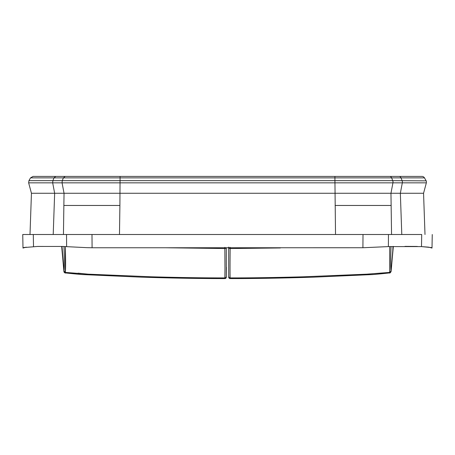 <?xml version="1.0" encoding="UTF-8"?>
<svg xmlns="http://www.w3.org/2000/svg" width="455" height="455" viewBox="0 0 455 455"><rect width="100%" height="100%" fill="white"/><g stroke="black" fill="none" stroke-linecap="round" stroke-linejoin="round"><path stroke-width="0.68" d="M22.983 247.742L23.433 247.6L22.983 247.742L22.75 234.507L33.295 234.507L22.75 234.507M23.433 247.6L37.6 246.445L62.625 246.456L87.007 247.662M388.382 246.599L362.914 247.742L363.01 234.507L388.468 234.507L388.382 246.599L421.495 246.599L421.705 234.507L30.002 234.507L33.295 234.507L33.511 246.599M87.002 247.662L92.086 247.765L91.99 234.507L66.532 234.507L66.618 246.627M228.689 247.804L226.311 247.799M432.25 234.507L432.017 247.742L432.25 234.507M391.556 234.507L390.959 193.261L31.446 193.261L30.002 234.507M423.56 193.261L426.352 182.836L392.938 182.836L390.959 193.261L423.56 193.261L424.998 234.507M426.176 180.845L392.733 180.635A2.906 2.053 -90 0 1 392.938 182.836L28.648 182.836L31.441 193.261L28.648 182.836L28.938 180.635L30.536 177.871L33.05 176.415L120.075 176.415L55.789 176.415L54.008 177.871L30.536 177.871M92.086 247.765L362.914 247.742M426.403 182.603L426.352 182.836A2.906 2.906 0 0 0 426.062 180.635L424.464 177.871L334.925 177.871L334.925 176.415L399.211 176.415L120.075 176.415L120.075 177.871L63.399 177.871L65.179 176.415M334.925 176.415L422.069 176.421M421.95 176.415A2.906 2.906 0 0 1 424.464 177.871L424.407 177.768M431.488 247.577L421.495 246.599L428.695 247.156L432.011 248.055M417.394 246.445L404.939 246.377M431.528 247.588L432.017 247.742M374.01 274.462L313.381 277.175C281.924 278.147 254.18 278.619 230.15 278.579A2583.962 6.484 -88.5 0 1 230.122 277.908A2583.962 6.484 -88.5 0 1 230.025 268.729A2583.962 6.484 -88.5 0 1 230.15 248.527A1.45 1.433 -179.4 0 1 228.694 247.076M230.122 277.908C229.621 278.21 229.138 277.715 228.672 276.418C229.138 277.715 229.621 278.21 230.122 277.908C251.439 277.931 275.952 277.561 303.661 276.794L366.912 274.16L303.661 276.794C275.952 277.561 251.439 277.931 230.122 277.908M391.021 246.474A2554.478 21.34 -85 0 0 391.027 271.078L392.779 250.841L391.027 271.078L389.673 272.403L366.912 274.16L389.673 272.403L389.708 246.525M230.145 247.349L230.15 248.527L280.405 247.964M392.779 250.841L392.989 246.439M64.684 271.982L63.922 271.561L65.275 272.881L63.922 271.561A2554.478 21.34 -95 0 0 63.967 271.1L63.922 271.561A1.45 1.45 6.6 0 0 65.275 272.881A2555.917 21.351 -95 0 0 65.327 272.42L88.088 274.16L65.327 272.403L63.973 271.078L62.221 250.841L63.967 271.1L62.221 250.841L63.973 271.078L65.327 272.403L63.967 271.1L62.221 250.841L63.973 271.078A2554.478 21.34 -95 0 0 63.979 246.491A2554.478 21.34 -95 0 1 63.973 271.078L63.967 271.1A2554.478 21.34 -95 0 1 63.922 271.561L61.664 246.445L63.922 271.567C64.667 272.835 65.219 273.296 65.577 272.943L81.081 274.473A1.45 0.984 95.1 0 1 81.035 274.467L141.619 277.175C173.076 278.147 200.82 278.619 224.85 278.579A2583.962 6.484 -91.5 0 0 224.878 277.908C225.379 278.21 225.862 277.715 226.328 276.418L226.431 267.244L226.328 276.418C225.862 277.715 225.379 278.21 224.878 277.908A2583.962 6.484 -91.5 0 0 224.975 268.729A2583.962 6.484 -91.5 0 0 224.85 248.527A1.45 1.433 -0.6 0 0 226.129 247.776A1.45 1.433 179.4 0 1 224.85 248.527L166.177 247.77L224.85 248.527A1.45 1.433 -0.6 0 0 226.129 247.776A1.45 1.433 -0.6 0 1 224.85 248.527L166.177 247.77L224.85 248.527L224.975 268.729A2583.962 6.484 -91.5 0 0 224.85 248.527L224.855 247.349L224.85 248.527A2583.962 6.484 -91.5 0 1 224.975 268.729L224.878 277.908C203.561 277.931 179.048 277.561 151.339 276.794L88.088 274.16L151.339 276.794C179.048 277.561 203.561 277.931 224.878 277.908A2583.962 6.484 -91.5 0 0 224.975 268.729A2583.962 6.484 -91.5 0 1 224.878 277.908C203.561 277.931 179.048 277.561 151.339 276.794L88.088 274.16L151.339 276.794C179.048 277.561 203.561 277.931 224.878 277.908C225.379 278.21 225.862 277.715 226.328 276.418C225.862 277.715 225.379 278.21 224.878 277.908C203.561 277.931 179.048 277.561 151.339 276.794L88.088 274.16L65.327 272.403L65.292 246.547A2555.917 21.351 -95 0 1 65.327 272.403A2555.917 21.351 -95 0 0 65.292 246.547L65.275 272.881L65.645 272.949A215.09 20.617 180 0 0 81.081 274.473A215.09 20.617 0 0 1 65.645 272.949A1.45 1.086 96.2 0 1 65.577 272.943L65.645 272.949A1.45 1.086 96.2 0 1 65.577 272.943L82.042 274.536L141.619 277.175C173.076 278.147 200.82 278.619 224.85 278.579L224.878 277.908C225.379 278.21 225.862 277.715 226.328 276.418M65.275 272.881L65.645 272.949L65.327 272.42A1.45 1.45 5.6 0 1 63.967 271.1L62.011 246.451M62.221 250.841L62.045 246.837L62.221 250.841M224.855 247.349L224.85 248.527L224.855 247.349M390.316 271.982L391.078 271.567L393.336 246.439L391.078 271.561L389.355 272.949A1.45 1.086 83.8 0 0 389.423 272.943A1.45 1.086 83.8 0 0 389.503 272.932M389.725 272.881L389.673 272.403M391.078 271.567L391.078 271.572C390.333 272.835 389.781 273.296 389.423 272.943L372.958 274.541L313.381 277.175C281.935 278.147 254.191 278.619 230.15 278.585A1.45 1.45 177.4 0 1 228.694 277.197L228.689 247.776M391.078 271.561A2554.478 21.34 -85 0 1 391.033 271.1A1.45 1.45 174.4 0 1 389.673 272.42M391.033 271.1L393.257 246.439M78.05 273.159L88.088 274.16L78.05 273.159M63.967 271.1L61.743 246.451L63.967 271.1A1.45 1.45 5.6 0 0 65.327 272.42M81.035 274.467L141.619 277.175C173.076 278.147 200.82 278.619 224.85 278.579L224.85 278.579A1.45 1.45 2.6 0 0 226.306 277.197L226.306 277.197A1.45 1.45 2.6 0 1 224.85 278.579L224.85 278.585A2583.962 6.484 -91.5 0 0 224.878 277.908M226.328 276.504L226.306 277.197A1.45 1.45 0 0 1 224.855 278.585C200.809 278.619 173.065 278.147 141.624 277.175L141.624 277.175C173.065 278.147 200.809 278.619 224.85 278.585A1.45 1.45 0 0 0 226.306 277.197L226.311 247.776M63.922 271.561L63.922 271.567C64.667 272.835 65.219 273.296 65.577 272.943M63.444 234.507L64.041 193.261L62.062 182.836L62.267 180.635L63.399 177.871L54.008 177.871L52.882 180.635L28.938 180.635M53.212 234.507L54.651 193.261L52.678 182.836L52.882 180.635L334.925 180.635L334.925 177.871L120.075 177.871L119.898 205.461L63.865 205.461M335.523 234.507L334.925 180.635L392.733 180.635L391.601 177.871A2.906 2.053 -90 0 0 389.821 176.415M119.477 234.507L119.898 205.461M401.788 234.507L400.349 193.261L402.322 182.836A2.906 2.053 -90 0 0 402.118 180.635L400.991 177.871A2.906 2.053 -90 0 0 399.211 176.415M391.135 205.461L335.102 205.461M63.973 271.078A2554.478 21.34 -95 0 0 63.979 246.491A2554.478 21.34 -95 0 1 63.973 271.078M373.919 274.473A215.09 20.617 180 0 0 389.355 272.949M81.081 274.473A215.09 20.617 0 0 1 65.645 272.949M22.989 248.055L26.305 247.156M22.983 247.873L25.082 247.298M228.694 277.197A1.45 1.45 0 0 0 230.145 278.585M61.664 246.445L63.922 271.567"/></g></svg>
